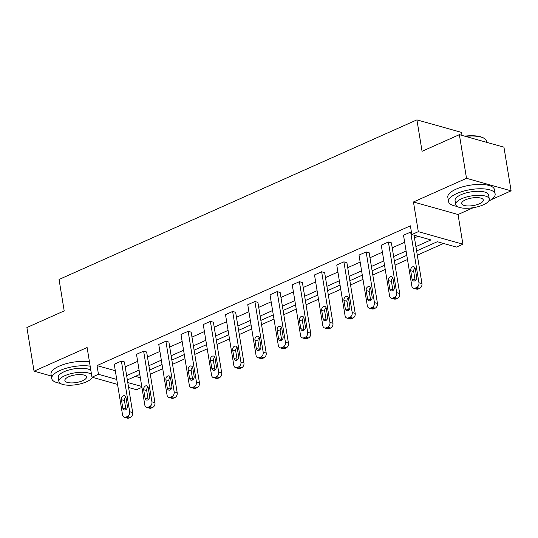 <?xml version="1.0" encoding="UTF-8"?>
<svg xmlns="http://www.w3.org/2000/svg" width="538" height="538" viewBox="0 0 538 538"><rect width="100%" height="100%" fill="white"/><g stroke="black" fill="none" stroke-linecap="round" stroke-linejoin="round"><path stroke-width="0.81" d="M117.553 384.394L91.971 377.205L87.109 347.521L34.049 371.18L26.9 327.528L64.197 310.897L59.052 279.464L416.923 119.866L422.068 151.299L459.365 134.661L503.951 147.19L511.1 190.842L466.513 178.32L413.453 201.979L418.315 231.663L462.902 244.191L456.412 247.083L437.313 241.717L416.614 250.95M459.365 134.661L466.513 178.32M34.049 371.18L51.312 376.035M413.453 201.979L458.04 214.507L473.353 207.675M490.959 199.827L511.1 190.842M458.04 214.507L462.902 244.191M150.29 374.24L162.732 368.691M172.543 364.313L184.985 358.765M194.79 354.394L207.231 348.846M217.043 344.468L229.484 338.92M239.296 334.542L251.737 328.994M261.542 324.622L273.983 319.074M283.795 314.696L296.236 309.148M306.048 304.777L318.489 299.229M328.294 294.851L340.736 289.303M350.547 284.932L362.989 279.383M372.8 275.005L385.242 269.457M395.053 265.086L407.488 259.538M417.3 255.16L443.527 243.465M141.911 387.34L136.558 389.734L128.582 387.495M462.001 135.401L461.503 132.395L416.923 119.866M146.632 407.36L149.645 408.207A3.779 2.831 105.7 0 0 151.239 408.066L152.664 407.427A3.779 2.831 105.7 0 0 154.944 402.666L146.645 351.993L143.633 351.146L151.931 401.819A3.779 2.831 -74.3 0 1 149.651 406.58L148.226 407.219A3.779 2.831 -74.3 0 1 146.632 407.36A3.779 2.831 -74.3 0 1 144.803 405L136.504 354.327L143.633 351.146M191.131 387.515L194.144 388.362A3.779 2.831 105.7 0 0 195.738 388.221L197.164 387.582A3.779 2.831 105.7 0 0 199.45 382.821L191.151 332.148L188.139 331.3L196.437 381.973A3.779 2.831 -74.3 0 1 194.157 386.735L192.725 387.373A3.779 2.831 -74.3 0 1 191.131 387.515A3.779 2.831 -74.3 0 1 189.302 385.154L181.003 334.481L188.139 331.3M235.637 367.669L238.65 368.517A3.779 2.831 105.7 0 0 240.244 368.375L241.67 367.736A3.779 2.831 105.7 0 0 243.949 362.975L235.651 312.302L232.638 311.455L240.937 362.128A3.779 2.831 -74.3 0 1 238.657 366.889L237.231 367.528A3.779 2.831 -74.3 0 1 235.637 367.669A3.779 2.831 -74.3 0 1 233.808 365.309L225.509 314.636L232.638 311.455M280.137 347.824L283.149 348.671A3.779 2.831 105.7 0 0 284.743 348.523L286.169 347.891A3.779 2.831 105.7 0 0 288.449 343.123L280.15 292.45L277.137 291.609L285.436 342.282A3.779 2.831 -74.3 0 1 283.156 347.044L281.73 347.683A3.779 2.831 -74.3 0 1 280.137 347.824A3.779 2.831 -74.3 0 1 278.307 345.457L270.009 294.784L277.137 291.609M324.636 327.978L327.649 328.826A3.779 2.831 105.7 0 0 329.243 328.678L330.675 328.046A3.779 2.831 105.7 0 0 332.955 323.277L324.656 272.605L321.643 271.757L329.942 322.43A3.779 2.831 -74.3 0 1 327.662 327.198L326.23 327.83A3.779 2.831 -74.3 0 1 324.636 327.978A3.779 2.831 -74.3 0 1 322.807 325.611L314.508 274.938L321.643 271.757M369.142 308.133L372.155 308.98A3.779 2.831 105.7 0 0 373.749 308.832L375.174 308.2A3.779 2.831 105.7 0 0 377.454 303.432L369.155 252.759L366.143 251.912L374.441 302.585A3.779 2.831 -74.3 0 1 372.161 307.353L370.736 307.985A3.779 2.831 -74.3 0 1 369.142 308.133A3.779 2.831 -74.3 0 1 367.313 305.766L359.014 255.093L366.143 251.912M411.456 232.295L410.649 232.066L418.941 282.739A3.779 2.831 -74.3 0 1 416.661 287.507L415.235 288.139A3.779 2.831 -74.3 0 1 413.641 288.287A3.779 2.831 -74.3 0 1 411.812 285.92L403.513 235.247L410.649 232.066M125.213 366.896L137.654 361.348M147.466 356.97L159.907 351.422M169.712 347.05L182.153 341.502M191.965 337.124L204.406 331.576M214.218 327.205L226.659 321.657M236.464 317.279L248.906 311.731M258.717 307.353L271.159 301.805M280.971 297.433L293.412 291.885M303.217 287.507L315.658 281.959M325.47 277.588L337.911 272.04M347.723 267.662L360.164 262.114M369.969 257.742L382.41 252.194M392.222 247.816L404.663 242.268M414.475 237.897L418.039 236.303M415.901 246.626L430.925 239.928L411.826 234.561L410.393 225.826L97.028 365.578L115.314 370.716M391.395 298.207L394.401 299.054A3.779 2.831 105.7 0 0 395.995 298.913L397.427 298.274A3.779 2.831 105.7 0 0 399.707 293.513L391.408 242.84L388.396 241.992L396.694 292.665A3.779 2.831 -74.3 0 1 394.415 297.427L392.989 298.065A3.779 2.831 -74.3 0 1 391.395 298.207A3.779 2.831 -74.3 0 1 389.559 295.846L381.26 245.173L388.396 241.992M346.889 318.052L349.902 318.899A3.779 2.831 105.7 0 0 351.496 318.758L352.921 318.119A3.779 2.831 105.7 0 0 355.201 313.358L346.902 262.685L343.896 261.838L352.188 312.511A3.779 2.831 -74.3 0 1 349.908 317.272L348.483 317.911A3.779 2.831 -74.3 0 1 346.889 318.052A3.779 2.831 -74.3 0 1 345.06 315.692L336.761 265.019L343.896 261.838M302.39 337.904L305.402 338.745A3.779 2.831 105.7 0 0 306.996 338.604L308.422 337.965A3.779 2.831 105.7 0 0 310.702 333.204L302.403 282.531L299.39 281.683L307.689 332.356A3.779 2.831 -74.3 0 1 305.409 337.118L303.983 337.756A3.779 2.831 -74.3 0 1 302.39 337.904A3.779 2.831 -74.3 0 1 300.56 335.537L292.262 284.864L299.39 281.683M257.884 357.75L260.896 358.597A3.779 2.831 105.7 0 0 262.49 358.449L263.923 357.81A3.779 2.831 105.7 0 0 266.202 353.049L257.904 302.376L254.891 301.529L263.19 352.202A3.779 2.831 -74.3 0 1 260.91 356.97L259.477 357.602A3.779 2.831 -74.3 0 1 257.884 357.75A3.779 2.831 -74.3 0 1 256.054 355.383L247.756 304.71L254.891 301.529M213.384 377.595L216.397 378.443A3.779 2.831 105.7 0 0 217.991 378.295L219.417 377.663A3.779 2.831 105.7 0 0 221.696 372.895L213.398 322.222L210.385 321.374L218.684 372.047A3.779 2.831 -74.3 0 1 216.404 376.815L214.978 377.447A3.779 2.831 -74.3 0 1 213.384 377.595A3.779 2.831 -74.3 0 1 211.555 375.228L203.256 324.555L210.385 321.374M168.885 397.441L171.898 398.288A3.779 2.831 105.7 0 0 173.492 398.14L174.917 397.508A3.779 2.831 105.7 0 0 177.197 392.74L168.898 342.067L165.886 341.22L174.184 391.893A3.779 2.831 -74.3 0 1 171.904 396.661L170.479 397.293A3.779 2.831 -74.3 0 1 168.885 397.441A3.779 2.831 -74.3 0 1 167.049 395.074L158.757 344.401L165.886 341.22M124.379 417.286L127.392 418.134A3.779 2.831 105.7 0 0 128.986 417.986L130.411 417.353A3.779 2.831 105.7 0 0 132.698 412.585L124.399 361.913L121.386 361.065L129.685 411.738A3.779 2.831 -74.3 0 1 127.398 416.506L125.973 417.145A3.779 2.831 -74.3 0 1 124.379 417.286A3.779 2.831 -74.3 0 1 122.55 414.919L114.251 364.246L121.386 361.065M411.826 234.561L418.315 231.663M91.971 377.205L98.461 374.307L116.739 379.445M97.028 365.578L98.461 374.307M126.645 375.625L139.08 370.077M148.892 365.699L161.333 360.151M171.145 355.779L183.586 350.231M193.398 345.853L205.839 340.305M215.644 335.934L228.085 330.386M237.897 326.008L250.338 320.46M260.15 316.088L272.591 310.54M282.396 306.162L294.837 300.614M304.649 296.243L317.09 290.695M326.902 286.317L339.344 280.769M349.149 276.391L361.59 270.843M371.402 266.471L383.843 260.923M393.655 256.545L406.096 250.997M127.775 382.545L141.77 386.479M406.802 255.328L394.361 260.876M384.549 265.247L372.108 270.796M362.303 275.174L349.861 280.722M340.05 285.093L327.608 290.641M317.797 295.019L305.355 300.567M295.55 304.938L283.109 310.487M273.297 314.864L260.856 320.413M251.044 324.791L238.603 330.339M228.798 334.71L216.357 340.258M206.545 344.636L194.104 350.184M184.292 354.555L171.851 360.104M162.046 364.482L149.604 370.03M139.793 374.401L127.351 379.949M135.401 376.358L140.337 377.75M413.641 288.287L416.654 289.135A3.779 2.831 105.7 0 0 418.248 288.987L419.674 288.355A3.779 2.831 105.7 0 0 421.953 283.587L414.031 235.18M416.634 277.03A3.02 2.266 105.7 0 1 415.854 279.995A3.02 2.266 105.7 0 1 413.534 280.957A3.02 2.266 105.7 0 1 412.068 279.061L410.696 270.681A3.02 2.266 105.7 0 1 411.469 267.716A3.02 2.266 105.7 0 1 413.796 266.754A3.02 2.266 105.7 0 1 415.255 268.644L416.634 277.03M415.262 280.574A3.02 2.266 105.7 0 1 415.08 279.908L413.709 271.529A3.02 2.266 105.7 0 1 415.074 267.985M464.65 136.148A23.047 8.07 -9.3 0 1 483.723 138.084L484.314 138.448A23.611 8.265 170.7 0 0 465.491 136.383M486.688 142.341L486.5 141.218A23.611 8.265 170.7 0 0 484.314 138.448M488.612 201.185A23.611 8.265 170.7 0 0 495.135 193.956A23.611 8.265 170.7 0 0 481.053 188.764A23.611 8.265 170.7 0 0 456.775 193.539A23.611 8.265 170.7 0 0 448.531 201.589A23.611 8.265 170.7 0 0 457.024 206.357M495.135 193.956L494.422 189.591A23.611 8.265 170.7 0 0 480.34 184.399A23.611 8.265 170.7 0 0 456.056 189.174A23.611 8.265 170.7 0 0 447.818 197.224L448.531 201.589M455.713 204.534L455.061 200.519A17.001 5.952 -9.3 0 1 460.992 194.722A17.001 5.952 -9.3 0 1 478.47 191.286A17.001 5.952 -9.3 0 1 488.612 195.025L489.271 199.04A17.001 5.952 170.7 0 0 479.129 195.301A17.001 5.952 170.7 0 0 461.651 198.737A17.001 5.952 170.7 0 0 455.713 204.534A17.001 5.952 170.7 0 0 465.854 208.267A17.001 5.952 170.7 0 0 483.339 204.837A17.001 5.952 170.7 0 0 489.271 199.04M465.505 199.82A10.955 3.833 170.7 0 0 461.685 203.559A10.955 3.833 170.7 0 0 468.215 205.967A10.955 3.833 170.7 0 0 479.486 203.747A10.955 3.833 170.7 0 0 483.306 200.015A10.955 3.833 170.7 0 0 476.769 197.607A10.955 3.833 170.7 0 0 465.505 199.82M91.803 378.147A23.611 8.265 170.7 0 0 93.007 377.494M90.169 366.196A23.611 8.265 170.7 0 0 59.967 370.5A23.611 8.265 170.7 0 0 51.729 378.55A23.611 8.265 170.7 0 0 60.216 383.318M89.449 361.832A23.611 8.265 170.7 0 0 59.254 366.136A23.611 8.265 170.7 0 0 51.009 374.186L51.729 378.55M91.521 374.468A17.001 5.952 170.7 0 0 64.842 375.699A17.001 5.952 170.7 0 0 58.911 381.496L58.252 377.481A17.001 5.952 -9.3 0 1 64.183 371.684A17.001 5.952 -9.3 0 1 90.861 370.447M58.911 381.496A17.001 5.952 170.7 0 0 69.046 385.235A17.001 5.952 170.7 0 0 86.531 381.798A17.001 5.952 170.7 0 0 92.294 377.293M68.696 376.788A10.955 3.833 170.7 0 0 64.876 380.521A10.955 3.833 170.7 0 0 71.406 382.928A10.955 3.833 170.7 0 0 82.677 380.716A10.955 3.833 170.7 0 0 86.497 376.977A10.955 3.833 170.7 0 0 79.96 374.569A10.955 3.833 170.7 0 0 68.696 376.788M394.381 286.949A3.02 2.266 105.7 0 1 393.608 289.915A3.02 2.266 105.7 0 1 391.281 290.876A3.02 2.266 105.7 0 1 389.815 288.987L388.443 280.601A3.02 2.266 105.7 0 1 389.216 277.635A3.02 2.266 105.7 0 1 391.543 276.673A3.02 2.266 105.7 0 1 393.009 278.57L394.381 286.949M393.016 290.493A3.02 2.266 105.7 0 1 392.827 289.834L391.456 281.448A3.02 2.266 105.7 0 1 392.821 277.904M372.128 296.875A3.02 2.266 105.7 0 1 371.355 299.841A3.02 2.266 105.7 0 1 369.028 300.803A3.02 2.266 105.7 0 1 367.562 298.906L366.19 290.527A3.02 2.266 105.7 0 1 366.963 287.561A3.02 2.266 105.7 0 1 369.29 286.599A3.02 2.266 105.7 0 1 370.756 288.489L372.128 296.875M370.763 300.419A3.02 2.266 105.7 0 1 370.574 299.753L369.202 291.374A3.02 2.266 105.7 0 1 370.574 287.83M349.875 306.794A3.02 2.266 105.7 0 1 349.101 309.76A3.02 2.266 105.7 0 1 346.781 310.722A3.02 2.266 105.7 0 1 345.315 308.832L343.943 300.453A3.02 2.266 105.7 0 1 344.717 297.487A3.02 2.266 105.7 0 1 347.044 296.525A3.02 2.266 105.7 0 1 348.503 298.415L349.875 306.794M348.51 310.339A3.02 2.266 105.7 0 1 348.328 309.68L346.956 301.293A3.02 2.266 105.7 0 1 348.321 297.756M327.629 316.721A3.02 2.266 105.7 0 1 326.855 319.686A3.02 2.266 105.7 0 1 324.528 320.648A3.02 2.266 105.7 0 1 323.062 318.752L321.69 310.372A3.02 2.266 105.7 0 1 322.464 307.406A3.02 2.266 105.7 0 1 324.791 306.445A3.02 2.266 105.7 0 1 326.257 308.335L327.629 316.721M326.263 320.265A3.02 2.266 105.7 0 1 326.075 319.599L324.703 311.22A3.02 2.266 105.7 0 1 326.068 307.675M305.376 326.64A3.02 2.266 105.7 0 1 304.602 329.606A3.02 2.266 105.7 0 1 302.275 330.567A3.02 2.266 105.7 0 1 300.809 328.678L299.437 320.298A3.02 2.266 105.7 0 1 300.211 317.333A3.02 2.266 105.7 0 1 302.538 316.371A3.02 2.266 105.7 0 1 304.004 318.261L305.376 326.64M304.01 330.184A3.02 2.266 105.7 0 1 303.822 329.525L302.45 321.146A3.02 2.266 105.7 0 1 303.815 317.602M283.123 336.566A3.02 2.266 105.7 0 1 282.349 339.532A3.02 2.266 105.7 0 1 280.029 340.493A3.02 2.266 105.7 0 1 278.563 338.604L277.191 330.218A3.02 2.266 105.7 0 1 277.964 327.252A3.02 2.266 105.7 0 1 280.291 326.29A3.02 2.266 105.7 0 1 281.751 328.187L283.123 336.566M281.757 340.11A3.02 2.266 105.7 0 1 281.576 339.444L280.204 331.065A3.02 2.266 105.7 0 1 281.569 327.521M260.876 346.485A3.02 2.266 105.7 0 1 260.103 349.458A3.02 2.266 105.7 0 1 257.776 350.413A3.02 2.266 105.7 0 1 256.31 348.523L254.938 340.144A3.02 2.266 105.7 0 1 255.711 337.178A3.02 2.266 105.7 0 1 258.038 336.216A3.02 2.266 105.7 0 1 259.504 338.106L260.876 346.485M259.511 350.03A3.02 2.266 105.7 0 1 259.323 349.37L257.951 340.991A3.02 2.266 105.7 0 1 259.316 337.447M238.623 356.412A3.02 2.266 105.7 0 1 237.85 359.377A3.02 2.266 105.7 0 1 235.523 360.339A3.02 2.266 105.7 0 1 234.057 358.449L232.685 350.063A3.02 2.266 105.7 0 1 233.458 347.097A3.02 2.266 105.7 0 1 235.785 346.136A3.02 2.266 105.7 0 1 237.251 348.032L238.623 356.412M237.258 359.956A3.02 2.266 105.7 0 1 237.07 359.297L235.698 350.91A3.02 2.266 105.7 0 1 237.063 347.366M216.37 366.338A3.02 2.266 105.7 0 1 215.597 369.303A3.02 2.266 105.7 0 1 213.27 370.265A3.02 2.266 105.7 0 1 211.811 368.369L210.439 359.989A3.02 2.266 105.7 0 1 211.212 357.024A3.02 2.266 105.7 0 1 213.539 356.062A3.02 2.266 105.7 0 1 214.998 357.952L216.37 366.338M215.005 369.882A3.02 2.266 105.7 0 1 214.823 369.216L213.451 360.837A3.02 2.266 105.7 0 1 214.817 357.293M194.124 376.257A3.02 2.266 105.7 0 1 193.35 379.223A3.02 2.266 105.7 0 1 191.024 380.184A3.02 2.266 105.7 0 1 189.558 378.295L188.186 369.915A3.02 2.266 105.7 0 1 188.959 366.95A3.02 2.266 105.7 0 1 191.286 365.988A3.02 2.266 105.7 0 1 192.752 367.878L194.124 376.257M192.752 379.801A3.02 2.266 105.7 0 1 192.57 379.142L191.198 370.756A3.02 2.266 105.7 0 1 192.564 367.212M171.871 386.183A3.02 2.266 105.7 0 1 171.097 389.149A3.02 2.266 105.7 0 1 168.771 390.111A3.02 2.266 105.7 0 1 167.305 388.214L165.933 379.835A3.02 2.266 105.7 0 1 166.706 376.869A3.02 2.266 105.7 0 1 169.033 375.907A3.02 2.266 105.7 0 1 170.499 377.797L171.871 386.183M170.506 389.727A3.02 2.266 105.7 0 1 170.317 389.061L168.945 380.682A3.02 2.266 105.7 0 1 170.311 377.138M149.618 396.103A3.02 2.266 105.7 0 1 148.844 399.068A3.02 2.266 105.7 0 1 146.518 400.03A3.02 2.266 105.7 0 1 145.058 398.14L143.686 389.761A3.02 2.266 105.7 0 1 144.46 386.795A3.02 2.266 105.7 0 1 146.78 385.833A3.02 2.266 105.7 0 1 148.246 387.723L149.618 396.103M148.253 399.647A3.02 2.266 105.7 0 1 148.071 398.988L146.699 390.608A3.02 2.266 105.7 0 1 148.064 387.064M127.371 406.029A3.02 2.266 105.7 0 1 126.598 408.994A3.02 2.266 105.7 0 1 124.271 409.956A3.02 2.266 105.7 0 1 122.805 408.066L121.433 399.68A3.02 2.266 105.7 0 1 122.207 396.714A3.02 2.266 105.7 0 1 124.534 395.753A3.02 2.266 105.7 0 1 126 397.649L127.371 406.029M126 409.573A3.02 2.266 105.7 0 1 125.818 408.907L124.446 400.528A3.02 2.266 105.7 0 1 125.811 396.983M421.953 283.587L418.941 282.739M419.674 288.355L416.661 287.507M418.248 288.987L415.235 288.139M412.068 279.061L415.08 279.908M410.696 270.681L413.709 271.529M399.707 293.513L396.694 292.665M397.427 298.274L394.415 297.427M395.995 298.913L392.989 298.065M389.815 288.987L392.827 289.834M388.443 280.601L391.456 281.448M377.454 303.432L374.441 302.585M375.174 308.2L372.161 307.353M373.749 308.832L370.736 307.985M367.562 298.906L370.574 299.753M366.19 290.527L369.202 291.374M355.201 313.358L352.188 312.511M352.921 318.119L349.908 317.272M351.496 318.758L348.483 317.911M345.315 308.832L348.328 309.68M343.943 300.453L346.956 301.293M332.955 323.277L329.942 322.43M330.675 328.046L327.662 327.198M329.243 328.678L326.23 327.83M323.062 318.752L326.075 319.599M321.69 310.372L324.703 311.22M310.702 333.204L307.689 332.356M308.422 337.965L305.409 337.118M306.996 338.604L303.983 337.756M300.809 328.678L303.822 329.525M299.437 320.298L302.45 321.146M288.449 343.123L285.436 342.282M286.169 347.891L283.156 347.044M284.743 348.523L281.73 347.683M278.563 338.604L281.576 339.444M277.191 330.218L280.204 331.065M266.202 353.049L263.19 352.202M263.923 357.81L260.91 356.97M262.49 358.449L259.477 357.602M256.31 348.523L259.323 349.37M254.938 340.144L257.951 340.991M243.949 362.975L240.937 362.128M241.67 367.736L238.657 366.889M240.244 368.375L237.231 367.528M234.057 358.449L237.07 359.297M232.685 350.063L235.698 350.91M221.696 372.895L218.684 372.047M219.417 377.663L216.404 376.815M217.991 378.295L214.978 377.447M211.811 368.369L214.823 369.216M210.439 359.989L213.451 360.837M199.45 382.821L196.437 381.973M197.164 387.582L194.157 386.735M195.738 388.221L192.725 387.373M189.558 378.295L192.57 379.142M188.186 369.915L191.198 370.756M177.197 392.74L174.184 391.893M174.917 397.508L171.904 396.661M173.492 398.14L170.479 397.293M167.305 388.214L170.317 389.061M165.933 379.835L168.945 380.682M154.944 402.666L151.931 401.819M152.664 407.427L149.651 406.58M151.239 408.066L148.226 407.219M145.058 398.14L148.071 398.988M143.686 389.761L146.699 390.608M132.698 412.585L129.685 411.738M130.411 417.353L127.398 416.506M128.986 417.986L125.973 417.145M122.805 408.066L125.818 408.907M121.433 399.68L124.446 400.528"/></g></svg>
